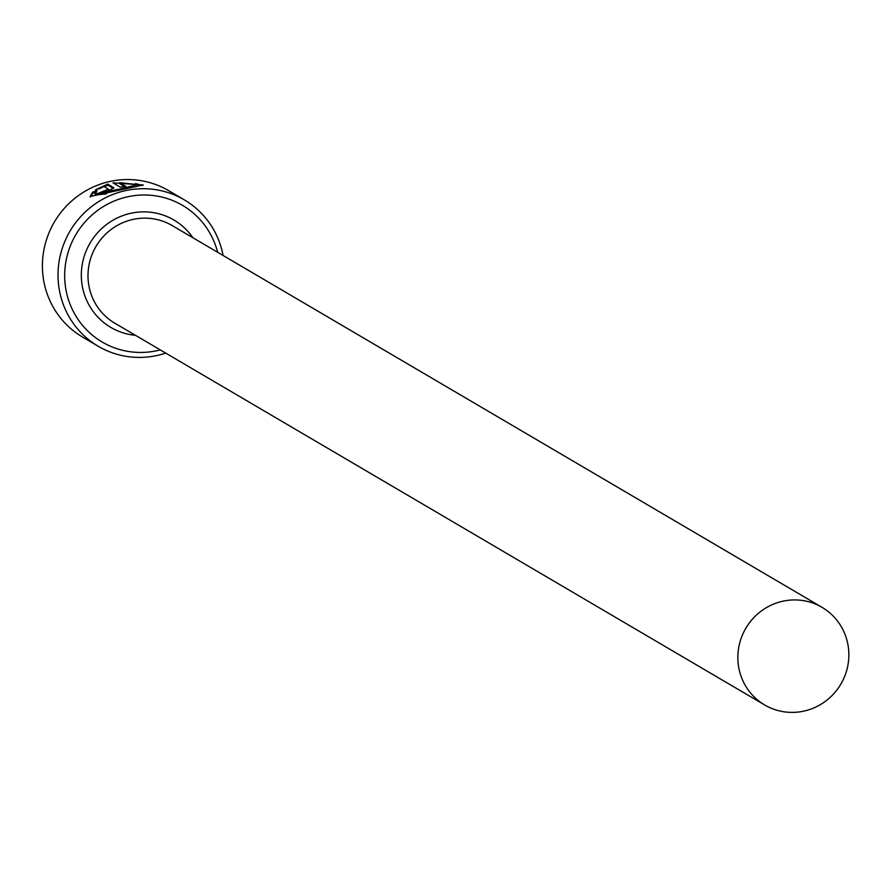 <?xml version="1.0" encoding="UTF-8"?>
<svg xmlns="http://www.w3.org/2000/svg" width="892" height="892" viewBox="0 0 892 892"><rect width="100%" height="100%" fill="white"/><g stroke="black" fill="none" stroke-linecap="round" stroke-linejoin="round"><path stroke-width="1.34" d="M106.427 193.899L95.299 194.935L95.344 194.3M96.994 190.754L95.054 193.843L119.963 189.082L137.546 184.588L119.606 182.693L125.716 186.283A84.918 82.677 120.4 0 0 120.431 187.231L112.972 182.849L143.211 184.967L90.092 196.519L92.735 192.081L96.994 190.754M142.776 185.469L135.528 183.585M101.878 193.018A84.918 82.677 120.4 0 1 103.695 192.226L103.45 191.133L108.489 189.182L103.985 186.54L95.455 189.873L107.765 184.12L113.786 187.755M113.719 188L107.564 191.055L98.477 193.43A84.918 82.677 -59.6 0 1 103.45 191.133M217.626 252.258A79.265 77.169 120.4 0 0 123.798 197.734A79.265 77.169 120.4 0 0 66.722 293.479A79.265 77.169 120.4 0 0 160.27 349.887M165.722 353.098A84.918 82.677 -59.6 0 1 98.254 346.286A84.918 82.677 -59.6 0 1 60.21 294.237A84.918 82.677 -59.6 0 1 92.277 206.041A84.918 82.677 -59.6 0 1 184.287 199.841A84.918 82.677 -59.6 0 1 222.331 251.901A84.918 82.677 -59.6 0 1 223.078 255.469M184.287 199.841L168.677 190.676A84.918 82.677 120.4 0 0 76.679 196.876A84.918 82.677 120.4 0 0 44.6 285.061A84.918 82.677 120.4 0 0 82.644 337.12L98.254 346.286M847.4 642.05A56.62 55.114 120.4 0 0 822.034 607.341A56.62 55.114 120.4 0 0 760.698 611.477A56.62 55.114 120.4 0 0 739.312 670.271A56.62 55.114 120.4 0 0 764.678 704.97A56.62 55.114 120.4 0 0 826.014 700.844A56.62 55.114 120.4 0 0 847.4 642.05M113.362 188.357L108.021 185.213L107.765 184.12M108.021 185.213L104.052 186.573M102.703 187.13L99.001 188.926M95.522 192.36L92.98 193.163L92.735 192.081M92.98 193.163L90.337 196.998M124.445 186.484L119.862 183.785L119.606 182.693M137.546 184.588L137.803 185.681L135.361 186.863M764.678 704.97L114.823 323.194A56.62 55.114 -59.6 0 1 89.456 288.484A56.62 55.114 -59.6 0 1 110.842 229.69A56.62 55.114 -59.6 0 1 172.178 225.565L822.034 607.341M135.484 335.325A62.273 60.634 -59.6 0 1 82.934 289.242A62.273 60.634 -59.6 0 1 117.811 217.693A62.273 60.634 -59.6 0 1 192.839 237.696M95.299 194.935L95.054 193.843"/></g></svg>
